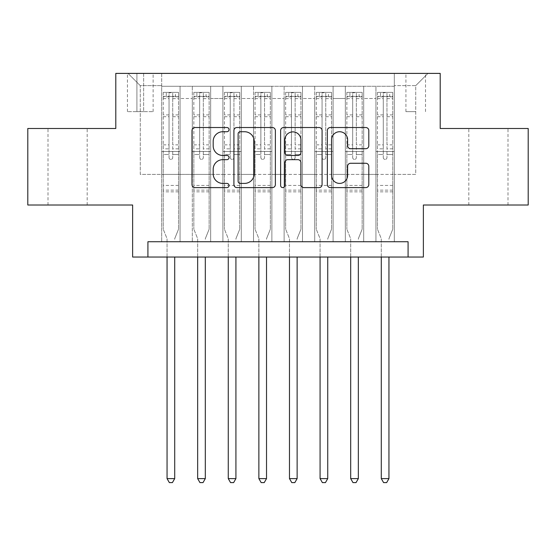 <?xml version="1.0" encoding="UTF-8"?>
<svg xmlns="http://www.w3.org/2000/svg" width="556" height="556" viewBox="0 0 556 556"><rect width="100%" height="100%" fill="white"/><g stroke="black" fill="none" stroke-linecap="round" stroke-linejoin="round"><path stroke-width="0.42" stroke-dasharray="2.78 2.08" d="M229.03 129.631A2.106 2.106 0 0 0 226.931 127.526L195.01 127.526A3.002 3.002 0 0 0 192.008 130.528L192.008 184.606A3.002 3.002 0 0 0 195.01 187.608L226.931 187.608A2.106 2.106 0 0 0 229.03 185.502A2.106 2.106 0 0 0 226.931 183.404L222.796 183.404A9.612 9.612 0 0 1 213.184 173.792L213.184 169.281A9.612 9.612 0 0 1 222.796 159.669L226.931 159.669A2.106 2.106 0 0 0 229.03 157.57A2.106 2.106 0 0 0 226.931 155.465L222.796 155.465A9.612 9.612 0 0 1 213.184 145.853L213.184 141.342A9.612 9.612 0 0 1 222.796 131.73L226.931 131.73A2.106 2.106 0 0 0 229.03 129.631M488.411 128.492L508.003 128.492L488.411 128.492M488.411 205.004L508.003 205.004L488.411 205.004M67.589 128.492L47.997 128.492L67.589 128.492M67.589 205.004L47.997 205.004L67.589 205.004M415.728 73.399L405.929 73.399L415.728 73.399M415.728 111.659L405.929 111.659L415.728 111.659M528.2 128.492L528.2 205.004L423.373 205.004L423.373 257.032L132.627 257.032L132.627 205.004L27.8 205.004L27.8 128.492L115.794 128.492L115.794 73.399L440.206 73.399L440.206 128.492L528.2 128.492M394.301 241.735L394.301 86.256L161.699 86.256L161.699 241.735L180.061 241.735L161.699 241.735L180.061 241.735L161.699 241.735L161.699 86.256L180.061 86.256L180.061 241.735L180.061 86.256L180.061 174.403L192.306 174.403L180.061 174.403L180.061 86.256L161.699 86.256L394.301 86.256L394.301 241.735L375.939 241.735L375.939 86.256L345.332 86.256L345.332 241.735L345.332 86.256L363.693 86.256L363.693 241.735L363.693 86.256L363.693 174.403L363.693 86.256L375.939 86.256L375.939 241.735L394.301 241.735L375.939 241.735L394.301 241.735L394.301 85.645L394.301 174.403L415.728 174.403L415.728 85.645L394.301 85.645L415.728 85.645L415.728 174.403L394.301 174.403L394.301 151.447L394.301 241.735M345.332 241.735L363.693 241.735L345.332 241.735L363.693 241.735L345.332 241.735L345.332 151.447L345.332 174.403L333.093 174.403L333.093 98.495L333.093 174.403L345.332 174.403L345.332 98.495L345.332 174.403L375.939 174.403L363.693 174.403L363.693 151.447L363.693 174.403L345.332 174.403L345.332 151.447L363.693 151.447L363.693 241.735L363.693 151.447L345.332 151.447L345.332 241.735M333.093 241.735L333.093 86.256L314.724 86.256L314.724 241.735L314.724 86.256L333.093 86.256L333.093 241.735L314.724 241.735L333.093 241.735L314.724 241.735L333.093 241.735L333.093 151.447L333.093 241.735M302.485 241.735L302.485 86.256L284.123 86.256L284.123 241.735L284.123 86.256L302.485 86.256L302.485 241.735L284.123 241.735L302.485 241.735L284.123 241.735L302.485 241.735L302.485 98.495L302.485 174.403L314.724 174.403L302.485 174.403L302.485 151.447L302.485 241.735M271.877 241.735L271.877 86.256L253.515 86.256L253.515 241.735L253.515 86.256L271.877 86.256L271.877 241.735L253.515 241.735L271.877 241.735L253.515 241.735L271.877 241.735L271.877 98.495L271.877 174.403L284.123 174.403L271.877 174.403L271.877 151.447L271.877 241.735M241.276 241.735L241.276 86.256L222.907 86.256L222.907 241.735L222.907 86.256L241.276 86.256L241.276 241.735L222.907 241.735L241.276 241.735L222.907 241.735L241.276 241.735L241.276 98.495L241.276 174.403L253.515 174.403L241.276 174.403L241.276 151.447L241.276 241.735M210.668 241.735L210.668 86.256L192.306 86.256L192.306 241.735L192.306 86.256L210.668 86.256L210.668 241.735L192.306 241.735L210.668 241.735L192.306 241.735L210.668 241.735L210.668 151.447L210.668 241.735M375.939 98.495L375.939 174.403L375.939 86.256L375.939 98.495L363.693 98.495L375.939 98.495M314.724 98.495L314.724 174.403L314.724 86.256L302.485 86.256L302.485 98.495L302.485 86.256L314.724 86.256L314.724 98.495L302.485 98.495L314.724 98.495M284.123 98.495L284.123 174.403L284.123 86.256L271.877 86.256L271.877 98.495L271.877 86.256L284.123 86.256L284.123 98.495L271.877 98.495L284.123 98.495M253.515 98.495L253.515 174.403L253.515 86.256L241.276 86.256L241.276 98.495L241.276 86.256L253.515 86.256L253.515 98.495L241.276 98.495L253.515 98.495M210.668 98.495L210.668 174.403L210.668 86.256L210.668 98.495L222.907 98.495L222.907 174.403L210.668 174.403L222.907 174.403L222.907 86.256L210.668 86.256L222.907 86.256L222.907 98.495L210.668 98.495M147.924 257.032L147.924 241.735L147.924 257.032L147.924 241.735L408.076 241.735L147.924 241.735L408.076 241.735L408.076 257.032M136.908 73.399L127.421 73.399L136.908 73.399L136.908 111.659L127.421 111.659L143.643 111.659L136.908 111.659L136.908 73.399M143.643 73.399L153.129 73.399L143.643 73.399L143.643 111.659L153.129 111.659L143.643 111.659L143.643 73.399M394.301 73.399L161.699 73.399L427.967 73.399L394.301 73.399L394.301 86.256L394.301 73.399M161.699 73.399L128.033 73.399L161.699 73.399L161.699 174.403L140.272 174.403L140.272 85.645L161.699 85.645L140.272 85.645L128.033 73.399L140.272 85.645L140.272 174.403L161.699 174.403L161.699 73.399M192.306 98.495L192.306 174.403L192.306 86.256L180.061 86.256L192.306 86.256L192.306 98.495L180.061 98.495L192.306 98.495M345.332 86.256L333.093 86.256L333.093 98.495L333.093 86.256L345.332 86.256L345.332 98.495L345.332 86.256M314.724 174.403L333.093 174.403L314.724 174.403L314.724 151.447L314.724 174.403M284.123 174.403L302.485 174.403L284.123 174.403L284.123 151.447L284.123 174.403M253.515 174.403L271.877 174.403L253.515 174.403L253.515 151.447L253.515 174.403M222.907 174.403L241.276 174.403L222.907 174.403L222.907 151.447L222.907 174.403M192.306 174.403L210.668 174.403L210.668 151.447L210.668 174.403L192.306 174.403L192.306 151.447L210.668 151.447L192.306 151.447L192.306 241.735L192.306 174.403M161.699 174.403L180.061 174.403L180.061 151.447L180.061 241.735L180.061 151.447L180.061 174.403L161.699 174.403L161.699 151.447L180.061 151.447L161.699 151.447L161.699 241.735L161.699 174.403M375.939 174.403L394.301 174.403L375.939 174.403L375.939 151.447L375.939 174.403M161.699 151.447L180.061 151.447L161.699 151.447M192.306 151.447L210.668 151.447L192.306 151.447M222.907 151.447L241.276 151.447L222.907 151.447L222.907 241.735L222.907 151.447L241.276 151.447L222.907 151.447M253.515 151.447L271.877 151.447L253.515 151.447L253.515 241.735L253.515 151.447L271.877 151.447L253.515 151.447M284.123 151.447L302.485 151.447L284.123 151.447L284.123 241.735L284.123 151.447L302.485 151.447L284.123 151.447M314.724 151.447L333.093 151.447L314.724 151.447L314.724 241.735L314.724 151.447L333.093 151.447L314.724 151.447M345.332 151.447L363.693 151.447L345.332 151.447M375.939 151.447L394.301 151.447L375.939 151.447L375.939 241.735L375.939 151.447L394.301 151.447L375.939 151.447M427.967 73.399L415.728 85.645L427.967 73.399M275.373 184.606L275.373 130.528A3.002 3.002 0 0 0 272.37 127.526L236.919 127.526A3.002 3.002 0 0 0 233.916 130.528L233.916 184.606A3.002 3.002 0 0 0 236.919 187.608L272.37 187.608A3.002 3.002 0 0 0 275.373 184.606M240.22 131.73A2.106 2.106 0 0 0 238.121 133.836L238.121 181.298A2.106 2.106 0 0 0 240.22 183.404L244.577 183.404A9.612 9.612 0 0 0 254.189 173.792L254.189 141.342A9.612 9.612 0 0 0 244.577 131.73L240.22 131.73M283.63 127.526L319.081 127.526A3.002 3.002 0 0 1 322.084 130.528L322.084 184.606A3.002 3.002 0 0 1 319.081 187.608L303.91 187.608A3.002 3.002 0 0 1 300.907 184.606L300.907 162.672A3.002 3.002 0 0 0 297.905 159.669L287.841 159.669A3.002 3.002 0 0 0 284.832 162.672L284.832 185.502A2.106 2.106 0 0 1 282.733 187.608A2.106 2.106 0 0 1 280.627 185.502L280.627 130.528A3.002 3.002 0 0 1 283.63 127.526M300.907 139.917A8.034 8.034 0 0 0 292.873 131.883A8.034 8.034 0 0 0 284.832 139.917L284.832 152.462A3.002 3.002 0 0 0 287.841 155.465L297.905 155.465A3.002 3.002 0 0 0 300.907 152.462L300.907 139.917M350.627 148.702L365.792 148.702A3.002 3.002 0 0 0 368.802 145.7L368.802 130.528A3.002 3.002 0 0 0 365.792 127.526L330.347 127.526A3.002 3.002 0 0 0 327.345 130.528L327.345 184.606A3.002 3.002 0 0 0 330.347 187.608L365.792 187.608A3.002 3.002 0 0 0 368.802 184.606L368.802 166.279A3.002 3.002 0 0 0 365.792 163.276L350.627 163.276A3.002 3.002 0 0 0 347.618 166.279L347.618 175.369A8.034 8.034 0 0 1 339.584 183.404A8.034 8.034 0 0 1 331.55 175.369L331.55 139.764A8.034 8.034 0 0 1 339.584 131.73A8.034 8.034 0 0 1 347.618 139.764L347.618 145.7A3.002 3.002 0 0 0 350.627 148.702M169.045 157.57A1.835 1.835 0 0 0 170.88 159.405A1.835 1.835 0 0 1 169.045 157.57L169.045 154.499L169.045 157.57M178.455 92.379L175.474 92.379L175.474 96.355L178.532 96.362L178.532 92.379L163.228 92.379L163.228 229.183L163.228 154.499L169.045 154.499L169.045 148.841L163.228 148.841M163.228 92.379L163.228 154.499L169.045 154.499L169.045 97.161C170.268 96.098 171.491 96.098 172.714 97.161L172.714 144.859L178.532 144.859L178.532 229.183L178.532 154.499L172.714 154.499L172.714 157.57A1.835 1.835 0 0 1 170.88 159.405A1.835 1.835 0 0 0 172.714 157.57L172.714 144.859M178.532 96.362L178.532 144.859M178.532 92.379L178.532 154.499L172.714 154.499L172.714 92.755L169.045 92.755L169.045 148.841M175.474 92.379L163.304 92.379M175.474 96.355L166.293 96.355L166.293 92.379M163.228 96.362L178.455 96.355M163.304 96.355L166.293 96.355M174.925 238.142L178.532 229.183L174.925 238.142A3.058 3.058 0 0 0 174.709 239.282A3.058 3.058 0 0 1 174.925 238.142M167.057 257.032L167.057 239.282A3.058 3.058 0 0 0 166.835 238.142L163.228 229.183L166.835 238.142A3.058 3.058 0 0 1 167.057 239.282L167.057 478.619L174.709 478.619L174.709 257.032M178.532 191.848L163.228 191.848M167.057 478.619L169.351 482.601L172.409 482.601L174.709 478.619M169.045 97.161L169.045 92.755M172.714 97.161L172.714 92.755M199.653 157.57A1.835 1.835 0 0 0 201.487 159.405A1.835 1.835 0 0 1 199.653 157.57L199.653 154.499L199.653 157.57M209.063 92.379L206.074 92.379L206.074 96.355L209.139 96.362L209.139 92.379L193.835 92.379L193.835 229.183L193.835 154.499L199.653 154.499L199.653 148.841L193.835 148.841M193.835 92.379L193.835 154.499L199.653 154.499L199.653 97.161C200.869 96.098 202.092 96.098 203.322 97.161L203.322 144.859L209.139 144.859L209.139 229.183L209.139 154.499L203.322 154.499L203.322 157.57A1.835 1.835 0 0 1 201.487 159.405A1.835 1.835 0 0 0 203.322 157.57L203.322 144.859M209.139 96.362L209.139 144.859M209.139 92.379L209.139 154.499L203.322 154.499L203.322 92.755L199.653 92.755L199.653 148.841M206.074 92.379L193.912 92.379M206.074 96.355L196.893 96.355L196.893 92.379M193.835 96.362L209.063 96.355M193.912 96.355L196.893 96.355M205.532 238.142L209.139 229.183L205.532 238.142A3.058 3.058 0 0 0 205.31 239.282A3.058 3.058 0 0 1 205.532 238.142M197.658 257.032L197.658 239.282A3.058 3.058 0 0 0 197.443 238.142L193.835 229.183L197.443 238.142A3.058 3.058 0 0 1 197.658 239.282L197.658 478.619L205.31 478.619L205.31 257.032M209.139 191.848L193.835 191.848M197.658 478.619L199.958 482.601L203.016 482.601L205.31 478.619M199.653 97.161L199.653 92.755M203.322 97.161L203.322 92.755M230.254 157.57A1.835 1.835 0 0 0 232.088 159.405A1.835 1.835 0 0 1 230.254 157.57L230.254 154.499L230.254 157.57M239.664 92.379L236.682 92.379L236.682 96.355L239.74 96.362L239.74 92.379L224.443 92.379L224.443 229.183L224.443 154.499L230.254 154.499L230.254 148.841L224.443 148.841M224.443 92.379L224.443 154.499L230.254 154.499L230.254 97.161C231.477 96.098 232.7 96.098 233.93 97.161L233.93 144.859L239.74 144.859L239.74 229.183L239.74 154.499L233.93 154.499L233.93 157.57A1.835 1.835 0 0 1 232.088 159.405A1.835 1.835 0 0 0 233.93 157.57L233.93 144.859M239.74 96.362L239.74 144.859M239.74 92.379L239.74 154.499L233.93 154.499L233.93 92.755L230.254 92.755L230.254 148.841M236.682 92.379L224.52 92.379M236.682 96.355L227.501 96.355L227.501 92.379M224.443 96.362L239.664 96.355M224.52 96.355L227.501 96.355M236.14 238.142L239.74 229.183L236.14 238.142A3.058 3.058 0 0 0 235.918 239.282A3.058 3.058 0 0 1 236.14 238.142M228.266 257.032L228.266 239.282A3.058 3.058 0 0 0 228.043 238.142L224.443 229.183L228.043 238.142A3.058 3.058 0 0 1 228.266 239.282L228.266 478.619L235.918 478.619L235.918 257.032M239.74 191.848L224.443 191.848M228.266 478.619L230.559 482.601L233.624 482.601L235.918 478.619M230.254 97.161L230.254 92.755M233.93 97.161L233.93 92.755M260.861 157.57A1.835 1.835 0 0 0 262.696 159.405A1.835 1.835 0 0 1 260.861 157.57L260.861 154.499L260.861 157.57M270.272 92.379L267.29 92.379L267.29 96.355L270.348 96.362L270.348 92.379L255.044 92.379L255.044 229.183L255.044 154.499L260.861 154.499L260.861 148.841L255.044 148.841M255.044 92.379L255.044 154.499L260.861 154.499L260.861 97.161C262.084 96.098 263.308 96.098 264.531 97.161L264.531 144.859L270.348 144.859L270.348 229.183L270.348 154.499L264.531 154.499L264.531 157.57A1.835 1.835 0 0 1 262.696 159.405A1.835 1.835 0 0 0 264.531 157.57L264.531 144.859M270.348 96.362L270.348 144.859M270.348 92.379L270.348 154.499L264.531 154.499L264.531 92.755L260.861 92.755L260.861 148.841M267.29 92.379L255.121 92.379M267.29 96.355L258.109 96.355L258.109 92.379M255.044 96.362L270.272 96.355M255.121 96.355L258.109 96.355M266.741 238.142L270.348 229.183L266.741 238.142A3.058 3.058 0 0 0 266.526 239.282A3.058 3.058 0 0 1 266.741 238.142M258.874 257.032L258.874 239.282A3.058 3.058 0 0 0 258.651 238.142L255.044 229.183L258.651 238.142A3.058 3.058 0 0 1 258.874 239.282L258.874 478.619L266.526 478.619L266.526 257.032M270.348 191.848L255.044 191.848M258.874 478.619L261.167 482.601L264.225 482.601L266.526 478.619M260.861 97.161L260.861 92.755M264.531 97.161L264.531 92.755M291.469 157.57A1.835 1.835 0 0 0 293.304 159.405A1.835 1.835 0 0 1 291.469 157.57L291.469 154.499L291.469 157.57M300.879 92.379L297.891 92.379L297.891 96.355L300.956 96.362L300.956 92.379L285.652 92.379L285.652 229.183L285.652 154.499L291.469 154.499L291.469 148.841L285.652 148.841M285.652 92.379L285.652 154.499L291.469 154.499L291.469 97.161C292.685 96.098 293.909 96.098 295.139 97.161L295.139 144.859L300.956 144.859L300.956 229.183L300.956 154.499L295.139 154.499L295.139 157.57A1.835 1.835 0 0 1 293.304 159.405A1.835 1.835 0 0 0 295.139 157.57L295.139 144.859M300.956 96.362L300.956 144.859M300.956 92.379L300.956 154.499L295.139 154.499L295.139 92.755L291.469 92.755L291.469 148.841M297.891 92.379L285.728 92.379M297.891 96.355L288.71 96.355L288.71 92.379M285.652 96.362L300.879 96.355M285.728 96.355L288.71 96.355M297.349 238.142L300.956 229.183L297.349 238.142A3.058 3.058 0 0 0 297.126 239.282A3.058 3.058 0 0 1 297.349 238.142M289.474 257.032L289.474 239.282A3.058 3.058 0 0 0 289.259 238.142L285.652 229.183L289.259 238.142A3.058 3.058 0 0 1 289.474 239.282L289.474 478.619L297.126 478.619L297.126 257.032M300.956 191.848L285.652 191.848M289.474 478.619L291.775 482.601L294.833 482.601L297.126 478.619M291.469 97.161L291.469 92.755M295.139 97.161L295.139 92.755M322.07 157.57A1.835 1.835 0 0 0 323.912 159.405A1.835 1.835 0 0 1 322.07 157.57L322.07 154.499L322.07 157.57M331.48 92.379L328.499 92.379L328.499 96.355L331.557 96.362L331.557 92.379L316.26 92.379L316.26 229.183L316.26 154.499L322.07 154.499L322.07 148.841L316.26 148.841M316.26 92.379L316.26 154.499L322.07 154.499L322.07 97.161C323.293 96.098 324.516 96.098 325.746 97.161L325.746 144.859L331.557 144.859L331.557 229.183L331.557 154.499L325.746 154.499L325.746 157.57A1.835 1.835 0 0 1 323.912 159.405A1.835 1.835 0 0 0 325.746 157.57L325.746 144.859M331.557 96.362L331.557 144.859M331.557 92.379L331.557 154.499L325.746 154.499L325.746 92.755L322.07 92.755L322.07 148.841M328.499 92.379L316.336 92.379M328.499 96.355L319.318 96.355L319.318 92.379M316.26 96.362L331.48 96.355M316.336 96.355L319.318 96.355M327.957 238.142L331.557 229.183L327.957 238.142A3.058 3.058 0 0 0 327.734 239.282A3.058 3.058 0 0 1 327.957 238.142M320.082 257.032L320.082 239.282A3.058 3.058 0 0 0 319.86 238.142L316.26 229.183L319.86 238.142A3.058 3.058 0 0 1 320.082 239.282L320.082 478.619L327.734 478.619L327.734 257.032M331.557 191.848L316.26 191.848M320.082 478.619L322.376 482.601L325.441 482.601L327.734 478.619M322.07 97.161L322.07 92.755M325.746 97.161L325.746 92.755M352.678 157.57A1.835 1.835 0 0 0 354.513 159.405A1.835 1.835 0 0 1 352.678 157.57L352.678 154.499L352.678 157.57M362.088 92.379L359.106 92.379L359.106 96.355L362.164 96.362L362.164 92.379L346.861 92.379L346.861 229.183L346.861 154.499L352.678 154.499L352.678 148.841L346.861 148.841M346.861 92.379L346.861 154.499L352.678 154.499L352.678 97.161C353.901 96.098 355.124 96.098 356.347 97.161L356.347 144.859L362.164 144.859L362.164 229.183L362.164 154.499L356.347 154.499L356.347 157.57A1.835 1.835 0 0 1 354.513 159.405A1.835 1.835 0 0 0 356.347 157.57L356.347 144.859M362.164 96.362L362.164 144.859M362.164 92.379L362.164 154.499L356.347 154.499L356.347 92.755L352.678 92.755L352.678 148.841M359.106 92.379L346.937 92.379M359.106 96.355L349.926 96.355L349.926 92.379M346.861 96.362L362.088 96.355M346.937 96.355L349.926 96.355M358.557 238.142L362.164 229.183L358.557 238.142A3.058 3.058 0 0 0 358.342 239.282A3.058 3.058 0 0 1 358.557 238.142M350.69 257.032L350.69 239.282A3.058 3.058 0 0 0 350.468 238.142L346.861 229.183L350.468 238.142A3.058 3.058 0 0 1 350.69 239.282L350.69 478.619L358.342 478.619L358.342 257.032M362.164 191.848L346.861 191.848M350.69 478.619L352.984 482.601L356.042 482.601L358.342 478.619M352.678 97.161L352.678 92.755M356.347 97.161L356.347 92.755M383.286 157.57A1.835 1.835 0 0 0 385.12 159.405A1.835 1.835 0 0 1 383.286 157.57L383.286 154.499L383.286 157.57M392.696 92.379L389.707 92.379L389.707 96.355L392.772 96.362L392.772 92.379L377.468 92.379L377.468 229.183L377.468 154.499L383.286 154.499L383.286 148.841L377.468 148.841M377.468 92.379L377.468 154.499L383.286 154.499L383.286 97.161C384.502 96.098 385.725 96.098 386.955 97.161L386.955 144.859L392.772 144.859L392.772 229.183L392.772 154.499L386.955 154.499L386.955 157.57A1.835 1.835 0 0 1 385.12 159.405A1.835 1.835 0 0 0 386.955 157.57L386.955 144.859M392.772 96.362L392.772 144.859M392.772 92.379L392.772 154.499L386.955 154.499L386.955 92.755L383.286 92.755L383.286 148.841M389.707 92.379L377.545 92.379M389.707 96.355L380.526 96.355L380.526 92.379M377.468 96.362L392.696 96.355M377.545 96.355L380.526 96.355M389.165 238.142L392.772 229.183L389.165 238.142A3.058 3.058 0 0 0 388.943 239.282A3.058 3.058 0 0 1 389.165 238.142M381.291 257.032L381.291 239.282A3.058 3.058 0 0 0 381.075 238.142L377.468 229.183L381.075 238.142A3.058 3.058 0 0 1 381.291 239.282L381.291 478.619L388.943 478.619L388.943 257.032M392.772 191.848L377.468 191.848M381.291 478.619L383.591 482.601L386.649 482.601L388.943 478.619M383.286 97.161L383.286 92.755M386.955 97.161L386.955 92.755M345.332 98.495L333.093 98.495L345.332 98.495M178.532 185.419L163.228 185.419M178.532 148.841L172.714 148.841M163.228 144.859L169.045 144.859M169.045 114.911L163.228 114.911M178.532 114.911L172.714 114.911M163.228 116.697L169.045 116.697M172.714 116.697L178.532 116.697M169.045 96.848L163.228 96.848M163.228 98.634L169.045 98.634M178.532 96.848L172.714 96.848M172.714 98.634L178.532 98.634M178.532 190.117L163.228 190.117M209.139 185.419L193.835 185.419M209.139 148.841L203.322 148.841M193.835 144.859L199.653 144.859M199.653 114.911L193.835 114.911M209.139 114.911L203.322 114.911M193.835 116.697L199.653 116.697M203.322 116.697L209.139 116.697M199.653 96.848L193.835 96.848M193.835 98.634L199.653 98.634M209.139 96.848L203.322 96.848M203.322 98.634L209.139 98.634M209.139 190.117L193.835 190.117M239.74 185.419L224.443 185.419M239.74 148.841L233.93 148.841M224.443 144.859L230.254 144.859M230.254 114.911L224.443 114.911M239.74 114.911L233.93 114.911M224.443 116.697L230.254 116.697M233.93 116.697L239.74 116.697M230.254 96.848L224.443 96.848M224.443 98.634L230.254 98.634M239.74 96.848L233.93 96.848M233.93 98.634L239.74 98.634M239.74 190.117L224.443 190.117M270.348 185.419L255.044 185.419M270.348 148.841L264.531 148.841M255.044 144.859L260.861 144.859M260.861 114.911L255.044 114.911M270.348 114.911L264.531 114.911M255.044 116.697L260.861 116.697M264.531 116.697L270.348 116.697M260.861 96.848L255.044 96.848M255.044 98.634L260.861 98.634M270.348 96.848L264.531 96.848M264.531 98.634L270.348 98.634M270.348 190.117L255.044 190.117M300.956 185.419L285.652 185.419M300.956 148.841L295.139 148.841M285.652 144.859L291.469 144.859M291.469 114.911L285.652 114.911M300.956 114.911L295.139 114.911M285.652 116.697L291.469 116.697M295.139 116.697L300.956 116.697M291.469 96.848L285.652 96.848M285.652 98.634L291.469 98.634M300.956 96.848L295.139 96.848M295.139 98.634L300.956 98.634M300.956 190.117L285.652 190.117M331.557 185.419L316.26 185.419M331.557 148.841L325.746 148.841M316.26 144.859L322.07 144.859M322.07 114.911L316.26 114.911M331.557 114.911L325.746 114.911M316.26 116.697L322.07 116.697M325.746 116.697L331.557 116.697M322.07 96.848L316.26 96.848M316.26 98.634L322.07 98.634M331.557 96.848L325.746 96.848M325.746 98.634L331.557 98.634M331.557 190.117L316.26 190.117M362.164 185.419L346.861 185.419M362.164 148.841L356.347 148.841M346.861 144.859L352.678 144.859M352.678 114.911L346.861 114.911M362.164 114.911L356.347 114.911M346.861 116.697L352.678 116.697M356.347 116.697L362.164 116.697M352.678 96.848L346.861 96.848M346.861 98.634L352.678 98.634M362.164 96.848L356.347 96.848M356.347 98.634L362.164 98.634M362.164 190.117L346.861 190.117M392.772 185.419L377.468 185.419M392.772 148.841L386.955 148.841M377.468 144.859L383.286 144.859M383.286 114.911L377.468 114.911M392.772 114.911L386.955 114.911M377.468 116.697L383.286 116.697M386.955 116.697L392.772 116.697M383.286 96.848L377.468 96.848M377.468 98.634L383.286 98.634M392.772 96.848L386.955 96.848M386.955 98.634L392.772 98.634M392.772 190.117L377.468 190.117M468.826 205.004L468.826 128.492M47.997 205.004L47.997 128.492M405.929 111.659L405.929 73.399M127.421 111.659L127.421 73.399M153.129 111.659L153.129 73.399M425.521 111.659L425.521 73.399M87.174 205.004L87.174 128.492M508.003 205.004L508.003 128.492"/><path stroke-width="0.83" d="M229.03 129.631A2.106 2.106 0 0 0 226.931 127.526L195.01 127.526A3.002 3.002 0 0 0 192.008 130.528L192.008 184.606A3.002 3.002 0 0 0 195.01 187.608L226.931 187.608A2.106 2.106 0 0 0 229.03 185.502A2.106 2.106 0 0 0 226.931 183.404L222.796 183.404A9.612 9.612 0 0 1 213.184 173.792L213.184 169.281A9.612 9.612 0 0 1 222.796 159.669L226.931 159.669A2.106 2.106 0 0 0 229.03 157.57A2.106 2.106 0 0 0 226.931 155.465L222.796 155.465A9.612 9.612 0 0 1 213.184 145.853L213.184 141.342A9.612 9.612 0 0 1 222.796 131.73L226.931 131.73A2.106 2.106 0 0 0 229.03 129.631M365.792 148.702A3.002 3.002 0 0 0 368.802 145.7L368.802 130.528A3.002 3.002 0 0 0 365.792 127.526L330.347 127.526A3.002 3.002 0 0 0 327.345 130.528L327.345 184.606A3.002 3.002 0 0 0 330.347 187.608L365.792 187.608A3.002 3.002 0 0 0 368.802 184.606L368.802 166.279A3.002 3.002 0 0 0 365.792 163.276L350.627 163.276A3.002 3.002 0 0 0 347.618 166.279L347.618 175.369A8.034 8.034 0 0 1 339.584 183.404A8.034 8.034 0 0 1 331.55 175.369L331.55 139.764A8.034 8.034 0 0 1 339.584 131.73A8.034 8.034 0 0 1 347.618 139.764L347.618 145.7A3.002 3.002 0 0 0 350.627 148.702L365.792 148.702M408.076 257.032L423.373 257.032L423.373 205.004L528.2 205.004L528.2 128.492L440.206 128.492L440.206 73.399L115.794 73.399L115.794 128.492L27.8 128.492L27.8 205.004L132.627 205.004L132.627 257.032L408.076 257.032L408.076 241.735L147.924 241.735L147.924 257.032M275.373 130.528A3.002 3.002 0 0 0 272.37 127.526L236.919 127.526A3.002 3.002 0 0 0 233.916 130.528L233.916 184.606A3.002 3.002 0 0 0 236.919 187.608L272.37 187.608A3.002 3.002 0 0 0 275.373 184.606L275.373 130.528M283.63 127.526L319.081 127.526A3.002 3.002 0 0 1 322.084 130.528L322.084 184.606A3.002 3.002 0 0 1 319.081 187.608L303.91 187.608A3.002 3.002 0 0 1 300.907 184.606L300.907 162.672A3.002 3.002 0 0 0 297.905 159.669L287.841 159.669A3.002 3.002 0 0 0 284.832 162.672L284.832 185.502A2.106 2.106 0 0 1 282.733 187.608A2.106 2.106 0 0 1 280.627 185.502L280.627 130.528A3.002 3.002 0 0 1 283.63 127.526M240.22 131.73A2.106 2.106 0 0 0 238.121 133.836L238.121 181.298A2.106 2.106 0 0 0 240.22 183.404L244.577 183.404A9.612 9.612 0 0 0 254.189 173.792L254.189 141.342A9.612 9.612 0 0 0 244.577 131.73L240.22 131.73M300.907 139.917A8.034 8.034 0 0 0 292.873 131.883A8.034 8.034 0 0 0 284.832 139.917L284.832 152.462A3.002 3.002 0 0 0 287.841 155.465L297.905 155.465A3.002 3.002 0 0 0 300.907 152.462L300.907 139.917M167.057 257.032L167.057 478.619L174.709 478.619L174.709 257.032M174.709 478.619L172.409 482.601L169.351 482.601L167.057 478.619M197.658 257.032L197.658 478.619L205.31 478.619L205.31 257.032M205.31 478.619L203.016 482.601L199.958 482.601L197.658 478.619M228.266 257.032L228.266 478.619L235.918 478.619L235.918 257.032M235.918 478.619L233.624 482.601L230.559 482.601L228.266 478.619M258.874 257.032L258.874 478.619L266.526 478.619L266.526 257.032M266.526 478.619L264.225 482.601L261.167 482.601L258.874 478.619M289.474 257.032L289.474 478.619L297.126 478.619L297.126 257.032M297.126 478.619L294.833 482.601L291.775 482.601L289.474 478.619M320.082 257.032L320.082 478.619L327.734 478.619L327.734 257.032M327.734 478.619L325.441 482.601L322.376 482.601L320.082 478.619M350.69 257.032L350.69 478.619L358.342 478.619L358.342 257.032M358.342 478.619L356.042 482.601L352.984 482.601L350.69 478.619M381.291 257.032L381.291 478.619L388.943 478.619L388.943 257.032M388.943 478.619L386.649 482.601L383.591 482.601L381.291 478.619"/></g></svg>
